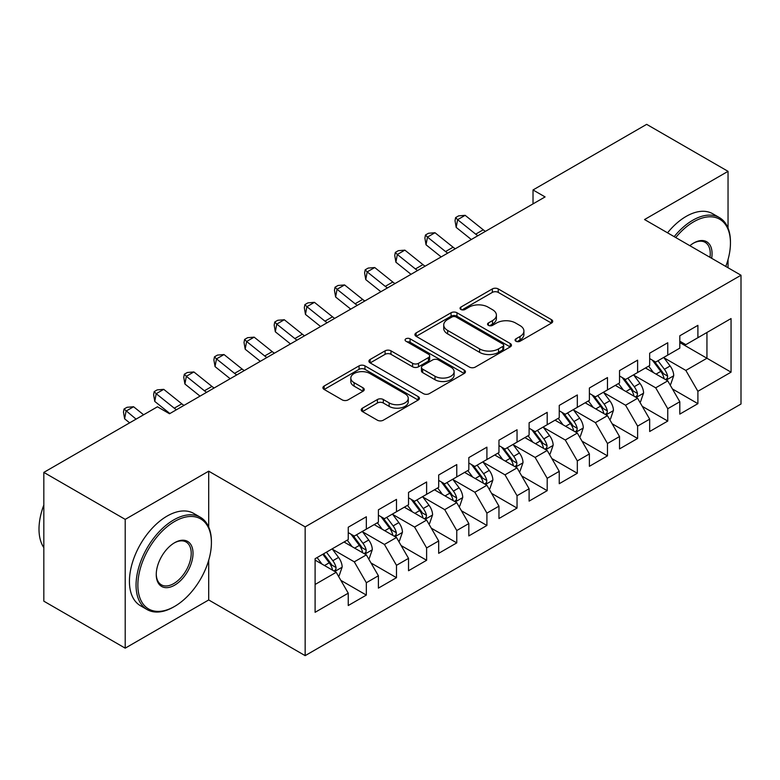 <?xml version="1.0" encoding="UTF-8"?>
<svg xmlns="http://www.w3.org/2000/svg" width="780" height="780" viewBox="0 0 780 780"><rect width="100%" height="100%" fill="white"/><g stroke="black" fill="none" stroke-linecap="round" stroke-linejoin="round"><path stroke-width="1.17" d="M515.931 341.24A2.925 1.687 0 0 0 520.065 341.24L551.499 323.086A4.183 2.418 0 0 0 552.727 321.38A4.183 2.418 0 0 0 551.499 319.673L498.244 288.922A4.183 2.418 0 0 0 492.336 288.922L460.892 307.076A2.925 1.687 0 0 0 460.034 308.266A2.925 1.687 0 0 0 460.892 309.465A2.925 1.687 0 0 0 465.036 309.465L469.102 307.115A13.387 7.732 0 0 1 488.046 307.115L492.482 309.68A13.387 7.732 0 0 1 496.402 315.149A13.387 7.732 0 0 1 492.482 320.609L488.407 322.959A2.925 1.687 0 0 0 487.549 324.158A2.925 1.687 0 0 0 488.407 325.348A2.925 1.687 0 0 0 492.55 325.348L496.626 322.998A13.387 7.732 0 0 1 515.56 322.998L519.997 325.562A13.387 7.732 0 0 1 523.916 331.032A13.387 7.732 0 0 1 519.997 336.492L515.931 338.842A2.925 1.687 0 0 0 515.073 340.041A2.925 1.687 0 0 0 515.931 341.24L515.931 338.842M362.447 408.154A4.183 2.418 0 0 0 361.228 409.861A4.183 2.418 0 0 0 362.447 411.567L377.393 420.196A4.183 2.418 0 0 0 383.311 420.196L418.216 400.043A4.183 2.418 0 0 0 419.445 398.327A4.183 2.418 0 0 0 418.216 396.62L364.962 365.878A4.183 2.418 0 0 0 359.044 365.878L324.139 386.032A4.183 2.418 0 0 0 322.91 387.738A4.183 2.418 0 0 0 324.139 389.444L342.186 399.867A4.183 2.418 0 0 0 348.094 399.867L363.041 391.238A4.183 2.418 0 0 0 364.27 389.532A4.183 2.418 0 0 0 363.041 387.826L354.091 382.658A11.193 6.464 0 0 1 350.815 378.085A11.193 6.464 0 0 1 357.718 372.119A11.193 6.464 0 0 1 369.915 373.523L404.976 393.764A11.193 6.464 0 0 1 408.252 398.327A11.193 6.464 0 0 1 401.349 404.303A11.193 6.464 0 0 1 389.152 402.899L383.311 399.526A4.183 2.418 0 0 0 377.393 399.526L362.447 408.154L362.447 411.567M208.699 527.017L208.699 471.178L125.209 519.383L43.826 472.397L157.453 406.79L169.514 413.751L545.083 196.921L533.023 189.959L533.023 203.882M208.699 471.178L305.156 526.87L741 275.233L741 404.011L305.156 655.649L305.156 526.87M728.042 228.072L728.042 171.337L644.543 219.541L741 275.233M728.042 171.337L646.659 124.352L533.023 189.959M469.404 367.068A4.183 2.418 0 0 0 475.322 367.068L510.227 346.915A4.183 2.418 0 0 0 511.456 345.209A4.183 2.418 0 0 0 510.227 343.502L456.973 312.751A4.183 2.418 0 0 0 451.055 312.751L416.149 332.914A4.183 2.418 0 0 0 414.921 334.62A4.183 2.418 0 0 0 416.149 336.326L469.404 367.068M407.111 341.874A2.925 1.687 0 0 1 410.085 342.284L410.085 338.803L464.227 370.061A4.183 2.418 0 0 1 465.445 371.767A4.183 2.418 0 0 1 464.227 373.474L429.312 393.637A4.183 2.418 0 0 1 423.394 393.637L370.139 362.885L370.139 359.473A4.183 2.418 0 0 0 368.911 361.179A4.183 2.418 0 0 0 370.139 362.885M370.139 359.473L385.086 350.844A4.183 2.418 0 0 1 390.994 350.844L412.601 363.314A4.183 2.418 0 0 0 418.519 363.314L428.425 357.591A4.183 2.418 0 0 0 429.653 355.885A4.183 2.418 0 0 0 428.425 354.178L405.941 341.191A2.925 1.687 0 0 1 405.083 340.002A2.925 1.687 0 0 1 406.887 338.432A2.925 1.687 0 0 1 410.085 338.803M679.809 342.576L706.943 358.244L706.943 332.485L731.055 318.562L697.895 337.711L697.895 325.348L679.809 335.79L679.809 348.143L667.758 355.105L667.758 342.752L649.672 353.194L649.672 365.547L637.611 372.508L637.611 360.155L619.525 370.598L619.525 382.951L607.474 389.912L607.474 377.559L589.387 388.001L589.387 400.354L577.327 407.316L577.327 394.963L559.25 405.405L559.25 417.758L547.19 424.72L547.19 412.357L529.103 422.799L529.103 435.162L517.042 442.123L517.042 429.76L498.966 440.203L498.966 452.556L486.905 459.517L486.905 447.164L468.819 457.606L468.819 469.96L456.768 476.921L456.768 464.568L438.682 475.01L438.682 487.363L426.621 494.325L426.621 481.972L408.535 492.414L408.535 504.767L396.484 511.729L396.484 499.375L378.398 509.818L378.398 522.171L366.337 529.133L366.337 516.769L348.25 527.212L348.25 539.575L315.101 558.714L315.101 612.31L348.25 593.17L336.2 572.286L315.101 560.108M731.055 318.562L731.055 372.167L697.895 391.306L685.844 370.422L663.985 357.805M672.428 388.957L697.895 403.66L697.895 391.306M697.895 403.66L679.809 414.102L679.809 401.749L667.758 408.71L655.697 387.826L633.847 375.209M642.291 406.36L667.758 421.063L667.758 408.71M667.758 421.063L649.672 431.506L649.672 419.152L637.611 426.114L625.56 405.229L603.7 392.613M612.144 423.764L637.611 438.467L637.611 426.114M637.611 438.467L619.525 448.909L619.525 436.546L607.474 443.508L595.413 422.633L573.563 410.017M582.007 441.158L607.474 455.871L607.474 443.508M607.474 455.871L589.387 466.313L589.387 453.95L577.327 460.912L565.276 440.027L543.416 427.411M551.86 458.562L577.327 473.265L577.327 460.912M577.327 473.265L559.25 483.707L559.25 471.354L547.19 478.315L535.129 457.431L513.279 444.815M521.722 475.966L547.19 490.669L547.19 478.315M547.19 490.669L529.103 501.111L529.103 488.758L517.042 495.719L504.992 474.835L483.142 462.218M491.575 493.369L517.042 508.072L517.042 495.719M517.042 508.072L498.966 518.515L498.966 506.161L486.905 513.123L474.844 492.238L452.995 479.622M461.438 510.773L486.905 525.476L486.905 513.123M486.905 525.476L468.819 535.918L468.819 523.565L456.768 530.527L444.707 509.642L422.857 497.026M431.291 528.177L456.768 542.88L456.768 530.527M456.768 542.88L438.682 553.322L438.682 540.959L426.621 547.921L414.57 527.046L392.71 514.429M401.154 545.581L426.621 560.284L426.621 547.921M426.621 560.284L408.535 570.726L408.535 558.363L396.484 565.325L384.423 544.44L362.573 531.823M371.007 562.975L396.484 577.688L396.484 565.325M396.484 577.688L378.398 588.12L378.398 575.767L366.337 582.728L354.286 561.844L332.426 549.227M340.87 580.379L366.337 595.082L366.337 582.728M366.337 595.082L348.25 605.524L348.25 593.17M348.25 532.613L354.286 536.094L366.337 529.133M315.101 584.474L336.2 572.286M378.398 515.209L384.423 518.69L396.484 511.729M354.286 561.844L366.337 554.882L344.029 542.012M378.398 575.767L366.337 554.882M408.535 497.806L414.57 501.286L426.621 494.325M384.423 544.44L396.484 537.488L374.176 524.608M408.535 558.363L396.484 537.488M438.682 480.402L444.707 483.883L456.768 476.921M414.57 527.046L426.621 520.084L404.313 507.205M438.682 540.959L426.621 520.084M468.819 462.998L474.844 466.479L486.905 459.517M444.707 509.642L456.768 502.681L434.46 489.801M468.819 523.565L456.768 502.681M498.966 445.604L504.992 449.075L517.042 442.123M474.844 492.238L486.905 485.277L464.597 472.397M498.966 506.161L486.905 485.277M529.103 428.2L535.129 431.681L547.19 424.72M504.992 474.835L517.042 467.873L494.744 454.994M529.103 488.758L517.042 467.873M559.25 410.797L565.276 414.277L577.327 407.316M535.129 457.431L547.19 450.469L524.882 437.599M559.25 471.354L547.19 450.469M589.387 393.393L595.413 396.874L607.474 389.912M565.276 440.027L577.327 433.066L555.029 420.196M589.387 453.95L577.327 433.066M619.525 375.989L625.56 379.47L637.611 372.508M595.413 422.633L607.474 415.672L585.166 402.792M619.525 436.546L607.474 415.672M649.672 358.585L655.697 362.066L667.758 355.105M625.56 405.229L637.611 398.268L615.313 385.388M649.672 419.152L637.611 398.268M679.809 341.191L685.844 344.662L697.895 337.711M655.697 387.826L667.758 380.864L645.45 367.985M679.809 401.749L667.758 380.864M43.826 472.397L43.826 601.175L125.209 648.16L208.699 599.957L305.156 655.649M125.209 519.383L125.209 648.16M728.042 267.745L728.042 259.555M685.844 370.422L706.943 358.244L731.055 372.167M208.699 599.957L208.699 560.274M517.101 341.65L519.997 339.973A13.387 7.732 0 0 0 523.916 334.513L523.916 331.032M496.402 315.149L496.402 318.63A13.387 7.732 0 0 1 492.482 324.09L489.587 325.767M551.45 323.115L498.244 292.402A4.183 2.418 0 0 0 492.336 292.402L462.062 309.875M510.178 346.944L456.973 316.231A4.183 2.418 0 0 0 451.055 316.231L416.198 336.356M502.837 346.408A2.925 1.687 0 0 0 503.695 345.209A2.925 1.687 0 0 0 502.837 344.009L456.085 317.021A2.925 1.687 0 0 0 451.942 317.021L447.652 319.498A13.387 7.732 0 0 0 443.732 324.968A13.387 7.732 0 0 0 447.652 330.437L479.612 348.884A13.387 7.732 0 0 0 498.547 348.884L502.837 346.408L502.837 349.889A2.925 1.687 0 0 0 503.695 348.689L503.695 345.209M443.732 324.968L443.732 328.448A13.387 7.732 0 0 0 447.652 333.908L447.652 330.437M502.837 349.889L498.547 352.365A13.387 7.732 0 0 1 479.612 352.365L447.652 333.908M370.198 362.915L385.086 354.325L385.086 350.844M429.653 355.885L429.653 359.365A4.183 2.418 0 0 1 428.425 361.072L418.519 366.795A4.183 2.418 0 0 1 412.601 366.795L390.994 354.325A4.183 2.418 0 0 0 385.086 354.325M410.085 342.284L464.168 373.513M435.006 376.252A11.193 6.464 0 0 0 447.203 377.656A11.193 6.464 0 0 0 454.116 371.68A11.193 6.464 0 0 0 450.84 367.117L438.487 359.98A4.183 2.418 0 0 0 432.569 359.98L422.653 365.703A4.183 2.418 0 0 0 421.434 367.409A4.183 2.418 0 0 0 422.653 369.125L435.006 376.252L435.006 379.733A11.193 6.464 0 0 0 447.203 381.137A11.193 6.464 0 0 0 454.116 375.16L454.116 371.68M421.434 367.409L421.434 370.89A4.183 2.418 0 0 0 422.653 372.606L422.653 369.125M435.006 379.733L422.653 372.606M408.252 398.327L408.252 401.807A11.193 6.464 0 0 1 401.349 407.784A11.193 6.464 0 0 1 389.152 406.38L383.311 403.006A4.183 2.418 0 0 0 377.393 403.006L362.505 411.606M350.815 378.085L350.815 381.566A11.193 6.464 0 0 0 354.091 386.139L354.091 382.658M362.983 391.277L354.091 386.139M418.158 400.072L364.962 369.359A4.183 2.418 0 0 0 359.044 369.359L324.188 389.483M669.991 384.725L670.712 384.306L673.725 375.609A11.3 6.523 -120 0 0 670.117 365.986L663.712 357.445M653.513 372.635L648.648 366.142M646.367 368.511L645.811 367.78M665.623 379.636L667.378 378.056L667.621 376.087A11.3 6.523 -120 0 0 664.394 369.291L657.989 360.75M654.332 361.276L662.24 371.836A5.753 3.325 60 0 1 663.283 373.581L667.621 376.087M652.343 360.136L660.777 371.387A11.3 6.523 60 0 1 664.004 378.173L664.238 378.836M477.877 235.716A21.313 12.304 60 0 1 475.693 234.156L457.616 219.677L456.183 227.389L471.315 239.509M485.413 231.368A21.313 12.304 60 0 1 483.229 229.807L465.153 215.329L457.616 219.677L455.598 217.61L458.611 215.865L465.153 215.329M456.183 227.389L455.023 220.691L455.598 217.61M639.844 402.129L640.565 401.71L643.578 393.013A11.3 6.523 -120 0 0 639.98 383.389L633.575 374.848M623.366 390.039L618.501 383.546M616.229 385.915L615.673 385.174M635.486 397.04L637.231 395.46L637.484 393.49A11.3 6.523 -120 0 0 634.247 386.695L627.841 378.154M624.195 378.68L632.102 389.24A5.753 3.325 60 0 1 633.145 390.985L637.484 393.49M622.206 377.54L630.63 388.781A11.3 6.523 60 0 1 633.867 395.577L634.091 396.23M609.707 419.533L610.428 419.113L613.441 410.416A11.3 6.523 -120 0 0 609.833 400.793L603.428 392.243M593.229 407.443L588.364 400.949M586.082 403.319L585.526 402.577M605.348 414.443L607.093 412.864L607.337 410.894A11.3 6.523 -120 0 0 604.11 404.098L597.704 395.548M594.048 396.084L601.955 406.643A5.753 3.325 60 0 1 603.008 408.389L607.337 410.894M592.059 394.933L600.493 406.185A11.3 6.523 60 0 1 603.72 412.981L603.954 413.634M447.74 253.12A21.313 12.304 60 0 1 445.546 251.56L427.469 237.081L426.036 244.793L441.168 256.912M455.276 248.771A21.313 12.304 60 0 1 453.082 247.211L435.006 232.732L427.469 237.081L425.451 235.004L428.473 233.269L435.006 232.732M426.036 244.793L424.885 238.095L425.451 235.004M417.593 270.523A21.313 12.304 60 0 1 415.409 268.964L397.332 254.485L395.899 262.197L411.031 274.316M425.129 266.175A21.313 12.304 60 0 1 422.945 264.615L404.869 250.136L397.332 254.485L395.314 252.408L398.327 250.673L404.869 250.136M395.899 262.197L394.738 255.499L395.314 252.408M725.78 266.448A52.007 30.02 120 0 0 730.45 243.038A52.007 30.02 120 0 0 693.673 221.812A52.007 30.02 120 0 0 675.743 237.559M674.173 236.652A53.284 30.761 -60 0 1 692.776 220.243A53.284 30.761 -60 0 1 719.413 217.601A53.284 30.761 -60 0 1 730.45 241.995L730.45 243.038M689.861 245.71A26.003 15.015 -60 0 1 693.673 243.038L693.673 243.038A26.003 15.015 -60 0 1 711.662 258.297M709.985 257.332A24.726 14.274 120 0 0 705.139 242.336A24.726 14.274 120 0 0 693.215 243.311M667.543 232.82A53.284 30.761 -60 0 1 686.146 216.411A53.284 30.761 -60 0 1 712.783 213.778L719.413 217.601M174.642 521.469A52.007 30.02 120 0 0 137.865 585.166A52.007 30.02 120 0 0 174.642 606.392L173.735 606.918A53.284 30.761 -60 0 1 147.089 609.56A53.284 30.761 -60 0 1 138.928 566.865A53.284 30.761 -60 0 1 173.735 519.909A53.284 30.761 -60 0 1 200.372 517.267A53.284 30.761 -60 0 1 211.409 541.661L211.409 542.704A52.007 30.02 120 0 0 174.642 521.469M174.632 542.704L174.642 542.704A26.003 15.015 -60 0 1 193.021 553.322A26.003 15.015 -60 0 1 174.642 585.166A26.003 15.015 -60 0 1 156.253 574.548A26.003 15.015 -60 0 1 174.642 542.704L174.642 542.704M156.253 574.021A24.726 14.274 120 0 0 161.372 584.825A24.726 14.274 120 0 0 173.735 583.596A24.726 14.274 120 0 0 189.881 561.815A24.726 14.274 120 0 0 186.098 542.002A24.726 14.274 120 0 0 174.184 542.977M43.826 547.638A53.284 30.761 -60 0 1 43.826 505.05M147.089 609.56L140.458 605.728A53.284 30.761 -60 0 1 132.298 563.033A53.284 30.761 -60 0 1 167.105 516.077A53.284 30.761 -60 0 1 193.742 513.435L200.372 517.267M173.735 606.918L174.642 606.392A52.007 30.02 120 0 0 211.409 542.704M579.559 436.936L580.281 436.517L583.294 427.81A11.3 6.523 -120 0 0 579.696 418.197L573.29 409.646M563.082 424.846L558.217 418.353M555.945 420.722L555.389 419.981M575.201 431.837L576.956 430.267L577.2 428.298A11.3 6.523 -120 0 0 573.963 421.502L567.567 412.952M563.911 413.488L571.818 424.047A5.753 3.325 60 0 1 572.861 425.792L577.2 428.298M561.922 412.337L570.346 423.589A11.3 6.523 60 0 1 573.583 430.385L573.807 431.038M549.422 454.34L550.144 453.921L553.157 445.214A11.3 6.523 -120 0 0 549.549 435.601L543.143 427.05M532.945 442.25L528.079 435.747M525.798 438.126L525.242 437.385M545.064 449.241L546.809 447.671L547.053 445.702A11.3 6.523 -120 0 0 543.826 438.906L537.42 430.355M533.764 430.892L541.671 441.451A5.753 3.325 60 0 1 542.724 443.196L547.053 445.702M531.775 429.741L540.208 440.993A11.3 6.523 60 0 1 543.436 447.788L543.67 448.441M387.455 287.927A21.313 12.304 60 0 1 385.261 286.367L367.185 271.889L365.752 279.601L380.884 291.72M394.992 283.579A21.313 12.304 60 0 1 392.798 282.019L374.722 267.53L367.185 271.889L365.167 269.812L368.189 268.076L374.722 267.53M365.752 279.601L364.601 272.902L365.167 269.812M357.308 305.331A21.313 12.304 60 0 1 355.124 303.771L337.048 289.282L335.615 297.005L350.747 309.124M364.845 300.982A21.313 12.304 60 0 1 362.661 299.413L344.584 284.934L337.048 289.282L335.029 287.215L338.042 285.47L344.584 284.934M335.615 297.005L334.454 290.296L335.029 287.215M519.275 471.734L519.997 471.325L523.01 462.618A11.3 6.523 -120 0 0 519.412 453.005L513.006 444.454M502.798 459.654L497.933 453.151M495.661 455.53L495.105 454.789M514.917 466.645L516.672 465.075L516.916 463.096A11.3 6.523 -120 0 0 513.679 456.31L507.283 447.759M503.626 448.295L511.534 458.845A5.753 3.325 60 0 1 512.577 460.6L516.916 463.096M501.637 447.145L510.061 458.396A11.3 6.523 60 0 1 513.298 465.192L513.523 465.845M327.171 322.735A21.313 12.304 60 0 1 324.987 321.165L306.901 306.686L305.468 314.408L320.599 326.527M334.708 318.377A21.313 12.304 60 0 1 332.514 316.816L314.438 302.338L306.901 306.686L304.892 304.619L307.905 302.874L314.438 302.338M305.468 314.408L304.317 307.7L304.892 304.619M489.138 489.138L489.86 488.719L492.872 480.022A11.3 6.523 -120 0 0 489.265 470.398L482.869 461.857M472.66 477.048L467.795 470.555M465.514 472.933L464.968 472.192M484.78 484.048L486.525 482.469L486.779 480.499A11.3 6.523 -120 0 0 483.541 473.704L477.136 465.163M473.479 465.689L481.387 476.248A5.753 3.325 60 0 1 482.44 477.994L486.779 480.499M471.5 464.548L479.924 475.8A11.3 6.523 60 0 1 483.161 482.586L483.385 483.249M297.024 340.129A21.313 12.304 60 0 1 294.84 338.569L276.764 324.09L275.33 331.802L290.462 343.921M304.561 335.78A21.313 12.304 60 0 1 302.377 334.22L284.3 319.741L276.764 324.09L274.745 322.023L277.758 320.278L284.3 319.741M275.33 331.802L274.17 325.104L274.745 322.023M458.991 506.542L459.722 506.123L462.735 497.425A11.3 6.523 -120 0 0 459.127 487.802L452.722 479.261M442.523 494.452L437.648 487.958M435.377 490.327L434.821 489.596M454.633 501.452L456.388 499.873L456.631 497.903A11.3 6.523 -120 0 0 453.394 491.107L446.998 482.566M443.342 483.093L451.249 493.652A5.753 3.325 60 0 1 452.293 495.398L456.631 497.903M441.353 481.952L449.777 493.194A11.3 6.523 60 0 1 453.014 499.99L453.248 500.643M266.887 357.532A21.313 12.304 60 0 1 264.703 355.973L246.617 341.494L245.183 349.206L260.315 361.325M274.423 353.184A21.313 12.304 60 0 1 272.23 351.624L254.153 337.145L246.617 341.494L244.608 339.417L247.621 337.681L254.153 337.145M245.183 349.206L244.033 342.508L244.608 339.417M428.854 523.946L429.575 523.526L432.588 514.829A11.3 6.523 -120 0 0 428.981 505.206L422.584 496.655M412.376 511.856L407.511 505.362M405.229 507.731L404.683 506.99M424.495 518.856L426.241 517.276L426.494 515.307A11.3 6.523 -120 0 0 423.257 508.511L416.851 499.96M413.195 500.497L421.112 511.056A5.753 3.325 60 0 1 422.156 512.801L426.494 515.307M411.216 499.346L419.64 510.598A11.3 6.523 60 0 1 422.877 517.393L423.101 518.047M236.74 374.936A21.313 12.304 60 0 1 234.556 373.376L216.479 358.898L215.046 366.61L230.178 378.729M244.276 370.588A21.313 12.304 60 0 1 242.093 369.028L224.016 354.549L216.479 358.898L214.461 356.821L217.474 355.085L224.016 354.549M215.046 366.61L213.886 359.911L214.461 356.821M398.707 541.349L399.438 540.93L402.451 532.223A11.3 6.523 -120 0 0 398.843 522.61L392.438 514.059M382.239 529.259L377.364 522.766M375.092 525.135L374.536 524.394M394.348 536.25L396.103 534.68L396.347 532.711A11.3 6.523 -120 0 0 393.12 525.915L386.714 517.364M383.058 517.9L390.965 528.46A5.753 3.325 60 0 1 392.008 530.205L396.347 532.711M381.069 516.75L389.503 528.001A11.3 6.523 60 0 1 392.73 534.797L392.964 535.45M206.602 392.34A21.313 12.304 60 0 1 204.418 390.78L186.342 376.301L184.909 384.014L200.031 396.133M214.139 387.991A21.313 12.304 60 0 1 211.955 386.431L193.869 371.943L186.342 376.301L184.324 374.224L187.336 372.489L193.869 371.943M184.909 384.014L183.749 377.315L184.324 374.224M368.569 558.753L369.291 558.334L372.304 549.627A11.3 6.523 -120 0 0 368.696 540.014L362.3 531.463M352.092 546.663L347.227 540.16M344.955 542.539L344.399 541.798M364.211 553.654L365.956 552.084L366.21 550.115A11.3 6.523 -120 0 0 362.973 543.319L356.567 534.768M352.921 535.304L360.828 545.864A5.753 3.325 60 0 1 361.871 547.609L366.21 550.115M350.932 534.154L359.356 545.405A11.3 6.523 60 0 1 362.593 552.201L362.817 552.854M176.465 409.744A21.313 12.304 60 0 1 174.272 408.184L156.195 393.695L154.762 401.417L169.894 413.536M183.992 405.395A21.313 12.304 60 0 1 181.808 403.825L163.732 389.347L156.195 393.695L154.177 391.628L157.189 389.883L163.732 389.347M154.762 401.417L153.611 394.709L154.177 391.628M338.432 576.147L339.154 575.737L342.166 567.031A11.3 6.523 -120 0 0 338.559 557.417L332.153 548.867M321.955 564.067L317.09 557.563M334.064 571.058L335.819 569.488L336.063 567.508A11.3 6.523 -120 0 0 332.836 560.722L326.43 552.172M323.602 553.81L330.681 563.258A5.753 3.325 60 0 1 331.724 565.012L336.063 567.508M322.813 554.258L329.219 562.809A11.3 6.523 60 0 1 332.446 569.605L332.68 570.258M143.618 414.784L133.585 406.75L126.058 411.099L124.624 418.821L129.655 422.848M136.081 419.133L124.039 409.032L127.052 407.287L133.585 406.75M124.624 418.821L123.464 412.113L124.039 409.032M519.997 339.973L519.997 336.492M488.407 325.348L488.407 322.959M492.482 324.09L492.482 320.609M460.892 309.465L460.892 307.076M492.336 292.402L492.336 288.922M498.244 292.402L498.244 288.922M551.499 323.086L551.499 319.673M416.149 336.326L416.149 332.914M451.055 316.231L451.055 312.751M456.973 316.231L456.973 312.751M510.227 346.915L510.227 343.502M479.612 352.365L479.612 348.884M498.547 352.365L498.547 348.884M390.994 354.325L390.994 350.844M412.601 366.795L412.601 363.314M418.519 366.795L418.519 363.314M428.425 361.072L428.425 357.591M464.227 373.474L464.227 370.061M377.393 403.006L377.393 399.526M383.311 403.006L383.311 399.526M389.152 406.38L389.152 402.899M363.041 391.238L363.041 387.826M324.139 389.444L324.139 386.032M359.044 369.359L359.044 365.878M364.962 369.359L364.962 365.878M418.216 400.043L418.216 396.62M666.334 380.045L673.647 375.823M664.394 369.291L670.117 365.986M656.058 374.107L660.777 371.387M475.693 234.156L483.229 229.807M636.197 397.449L643.51 393.227M634.247 386.695L639.98 383.389M625.911 391.511L630.63 388.781M606.06 414.853L613.363 410.631M604.11 404.098L609.833 400.793M595.774 408.915L600.493 406.185M445.546 251.56L453.082 247.211M415.409 268.964L422.945 264.615M575.913 432.256L583.225 428.035M573.963 421.502L579.696 418.197M565.627 426.319L570.346 423.589M545.776 449.651L553.078 445.438M543.826 438.906L549.549 435.601M535.49 443.713L540.208 440.993M385.261 286.367L392.798 282.019M355.124 303.771L362.661 299.413M515.629 467.054L522.941 462.832M513.679 456.31L519.412 453.005M505.342 461.116L510.061 458.396M324.987 321.165L332.514 316.816M485.491 484.458L492.794 480.236M483.541 473.704L489.265 470.398M475.205 478.52L479.924 475.8M294.84 338.569L302.377 334.22M455.344 501.862L462.657 497.64M453.394 491.107L459.127 487.802M445.058 495.924L449.777 493.194M264.703 355.973L272.23 351.624M425.207 519.265L432.51 515.044M423.257 508.511L428.981 505.206M414.921 513.328L419.64 510.598M234.556 373.376L242.093 369.028M395.06 536.669L402.373 532.447M393.12 525.915L398.843 522.61M384.784 530.731L389.503 528.001M204.418 390.78L211.955 386.431M364.923 554.063L372.235 549.851M362.973 543.319L368.696 540.014M354.637 548.125L359.356 545.405M174.272 408.184L181.808 403.825M334.776 571.467L342.089 567.245M332.836 560.722L338.559 557.417M324.5 565.529L329.219 562.809"/></g></svg>
